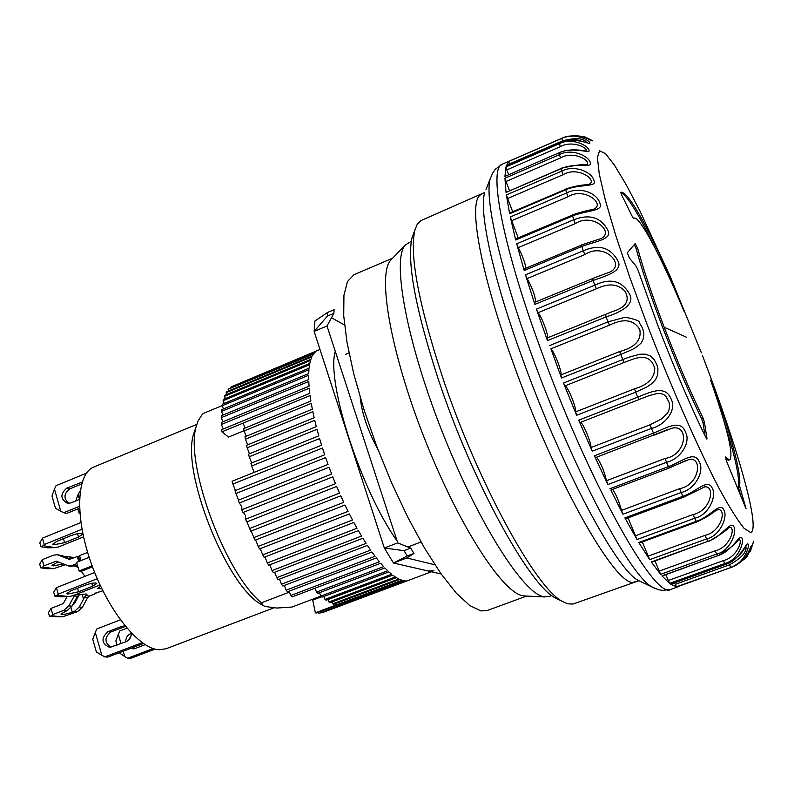 <?xml version="1.0" encoding="UTF-8"?>
<svg xmlns="http://www.w3.org/2000/svg" width="794" height="794" viewBox="0 0 794 794"><rect width="100%" height="100%" fill="white"/><g stroke="black" fill="none" stroke-linecap="round" stroke-linejoin="round"><path stroke-width="1.19" d="M63.054 563.958L53.019 565.943L52.047 565.378L58.131 561.844M76.988 563.541L72.363 565.388L68.492 565.924L56.314 561.189L43.928 565.814L42.211 559.701L53.307 555.234L57.237 554.698L69.316 559.403L77.336 556.534L78.745 561.477M70.994 566.301L77.554 565.526M77.336 556.534L78.556 556.733L79.797 561.06M78.556 556.733L79.579 555.641L80.988 560.574M79.579 555.641L87.638 552.416M65.088 564.822L53.674 568.623L42.826 567.055L40.722 567.809L39.7 564.147L42.211 559.701M68.294 556.455L73.961 557.884M78.07 567.343L74.954 566.152M70.606 559.234L62.438 555.75L57.813 554.788M43.928 565.814L42.826 567.055M64.532 556.644L67.718 556.366L72.979 558.281M40.722 567.809L46.975 568.702L53.674 568.623M360.178 397.258C361.826 413.267 367.771 430.735 378.013 449.662M62.498 616.839L49.476 616.402L51.63 615.797L62.498 616.839L77.594 611.628L82.377 607.301L87.727 597.515L84.611 597.148L79.34 606.973L74.547 611.311L72.314 612.184C66.1 614.318 62.309 614.913 60.93 613.961L67.143 610.546L71.966 606.169L77.475 596.294L74.289 595.917L75.619 594.587M75.916 594.468L79.46 594.895L77.475 596.294M79.46 594.895L86.02 593.952L86.943 594.448L85.802 595.669L89.305 596.086L96.024 593.446L94.823 593.297L102.843 590.766M84.918 590.925L83.906 591.937L82.715 591.788M101.89 588.83L97.533 588.572L100.679 586.309M67.073 596.651L63.848 602.547L62.26 603.986L51.014 608.412L52.761 614.635L51.63 615.797M74.289 595.917L68.86 605.842L64.016 610.219L52.761 614.635M83.747 591.381L83.906 591.937M87.727 597.515L89.305 596.086M84.611 597.148L85.802 595.669M51.014 608.412L48.434 612.68L49.476 616.402M79.132 595.004L74.368 603.708L72.462 605.266M561.517 378.004L560.802 374.986C562.618 373.22 554.549 351.901 550.897 348.814L561.517 378.004L620.442 354.561C633.493 348.993 634.059 349.32 640.986 343.207C645.254 337.103 644.738 330.364 639.428 322.999C640.242 321.113 635.498 319.198 625.206 317.253L607.956 321.868L609.554 325.163C623.627 318.116 633.711 319.585 639.795 329.56C641.701 340.179 634.982 347.504 619.638 351.543L623.945 362.501L632.193 359.454C644.351 354.888 651.884 357.925 654.782 368.565C654.425 378.272 647.696 385.011 634.595 388.792L635.627 392.196L646.892 386.956L651.785 383.641L655.596 379.582L657.76 374.609L657.908 368.813L656.966 365.012L654.216 359.642L650.207 355.881L645.333 354.164L639.895 354.223L628.282 357.389L563.492 383.026L565.07 385.844L623.945 362.501M580.136 422.497L639.071 399.521L580.136 422.497L578.697 420.195L592.255 451.191L651.149 428.522C665.312 425.157 676.736 410.071 671.327 399.61C665.948 384.614 651.06 391.72 637.701 397.159L639.061 399.521L649.561 395.501L657.065 393.526L660.519 393.487L663.516 394.429L665.987 396.375L669.104 402.498L669.55 406.151L669.024 409.793L667.466 413.208L661.739 418.845L649.929 424.83L654.355 435.062L672.091 428.184C689.42 424.145 686.889 455.071 665.104 458.475L666.484 462.316C680.656 459.16 690.988 442.179 685.629 432.343C680.418 418.478 666.652 428.115 653.224 433.206L594.349 455.816L595.629 457.533M669.451 467.706L689.301 459.389C703.147 457.106 699.325 485.203 679.644 488.657L681.113 492.528C695.236 489.511 704.576 471.07 699.425 462.187C694.552 449.87 681.937 461.84 668.488 466.584L669.392 467.964L610.953 489.987M683.684 497.203L704.804 486.831C715.652 485.7 710.958 511.038 693.083 514.502L694.601 518.274C708.605 515.346 717.091 495.913 712.258 488.25C707.92 477.819 696.427 491.823 682.989 496.24L683.684 497.203L625.692 518.76M696.785 521.956C713.617 514.095 716.545 509.103 717.111 509.966L718.381 509.649C726.709 509.331 721.25 531.94 705.032 535.355L706.551 538.918C720.396 536.019 728.167 516.08 723.781 509.827C720.098 501.53 709.677 517.231 696.288 521.34L696.785 521.956L639.398 543.036M708.347 541.607C733.795 526.998 727.185 527.037 728.961 527.474L729.815 527.295C735.978 527.544 729.904 547.453 715.215 550.798L716.684 554.053C730.321 551.125 737.537 531.136 733.676 526.432C730.768 520.427 721.319 537.439 708.02 541.26L651.676 562.231M738.549 539.473L738.966 539.434C743.263 540.158 736.653 557.388 723.413 560.624L724.793 563.492C738.172 560.495 745 540.893 741.745 537.816C739.68 534.164 731.066 552.058 717.885 555.641L662.226 575.978M745.764 546.004C747.432 551.483 742.003 557.765 729.478 564.842L730.738 567.273C743.849 564.157 750.459 545.309 747.829 543.87C746.648 542.55 738.738 560.941 725.706 564.326L725.845 564.266M737.606 564.266L746.499 557.398C752.216 546.729 753.665 543.136 750.866 546.609C748.464 555.185 741.973 562.102 731.363 567.363L731.403 567.353M753.625 541.3L750.29 551.602L753.714 541.171M726.738 461.771L725.468 457.016L727.254 458.714L729.865 459.696C733.666 454.376 727.235 427.807 710.551 379.979L714.471 388.772C733.001 441.613 741.368 474.018 739.591 485.978L746.032 508.696L726.738 461.771M664.231 327.277C677.471 361.746 690.423 392.047 703.097 418.19L704.437 422.219L706.938 438.298L706.878 439.112L706.174 438.199C690.452 405.992 674.334 368.366 657.809 325.322L637.919 269.871L636.034 266.079L629.463 258.129L627.29 252.79L635.18 243.579L637.671 248.353C643.348 269.295 652.202 295.606 664.231 327.277L686.403 337.182M413.912 232.632L412.126 237.346C406.588 261.424 415.431 309.094 438.655 380.356C472.232 481.363 528.814 584.424 555.115 597.872L559.651 600.075M655.556 588.682L637.989 580.295L638.326 580.93L573.02 604.036L567.68 603.837L562.192 601.316C535.474 587.699 477.224 481.323 442.496 377.061C418.488 303.546 409.297 254.527 414.915 229.992L417.187 224.394L420.939 220.593L484.33 192.654L484.519 193.339C479.268 211.135 491.546 270.714 517.698 345.271L526.184 368.823C564.524 473.035 616.799 569.417 637.989 580.295L641.76 582.081M549.289 345.698L607.956 321.868L606.1 316.875L547.443 340.616L536.635 309.67L538.114 312.657L596.383 288.788C608.651 282.892 618.268 283.805 625.265 291.557C629.93 300.837 625.92 307.417 613.236 311.288L605.524 314.364L606.1 316.875C619.866 312.608 634.664 305.094 629.999 294.862C622.417 280.778 610.665 277.553 594.746 285.195L596.383 288.788M536.635 309.68L536.446 309.104L594.746 285.195L593.098 280.441L534.868 304.38L525.489 274.833L527.127 278.565L584.86 254.576C604.849 241.207 628.282 266.774 607.202 273.047L592.701 278.456L593.098 280.441C606.616 275.816 622.436 271.082 618.288 261.653C610.983 247.5 599.301 243.887 583.233 250.805L584.86 254.576M525.489 274.833L583.233 250.805L581.843 246.438L524.179 270.486L516.705 243.827L518.254 247.619L575.313 223.6C593.118 211.948 615.876 233.138 600.135 238.845L581.595 244.939L581.843 246.438C595.083 241.465 611.787 239.46 608.254 231.114C601.415 217.377 589.912 213.606 573.754 219.769L575.313 223.6M516.705 243.827L573.754 219.769L572.653 215.928L515.703 239.987L510.294 216.98L511.713 220.702L567.998 196.753C584.166 186.511 605.614 204.177 593.932 209.03C595.153 209.497 588.83 209.298 572.534 214.866L572.653 215.928C585.595 210.618 603.023 211.174 600.165 204.147C597.773 192.575 578.935 186.262 566.549 192.992L567.998 196.753M510.294 216.98L566.549 192.992L565.775 189.776L509.619 213.745L506.374 194.957L507.624 198.51L563.055 174.71C577.824 165.668 597.793 180.238 589.257 184.198C590.676 185.062 580.89 183.732 565.735 189.081L565.775 189.776C578.389 184.148 596.354 187.007 594.23 181.498C592.761 171.861 573.943 164.378 561.765 171.137L563.055 174.71M506.374 194.957L561.765 171.137L561.308 168.616L506.036 192.406L504.954 178.203L506.006 181.489L560.534 157.927C574.022 149.957 592.503 161.688 586.419 164.795C585.168 166.462 591.907 161.519 561.328 168.209L561.308 168.616C573.605 162.71 591.917 167.544 590.518 163.653C590.011 156.16 571.392 147.912 559.423 154.641L560.534 157.927M504.944 176.387L559.333 152.656L504.944 176.387L505.947 166.958L506.79 169.896L560.385 146.642C572.395 139.823 589.108 148.28 585.764 151.009M559.77 142.632L506.254 165.877L509.212 161.242L509.837 163.772L562.509 140.875C575.481 137.412 583.62 138.037 586.925 142.741M509.817 160.894L562.291 138.067L510.195 160.725M680.23 585.734L731.363 567.363L676.498 586.766L670.662 584.136L725.706 564.326L724.793 563.492L669.62 583.362L661.958 575.878L717.885 555.641L716.684 554.053L660.638 574.34L651.259 561.954L708.02 541.26L706.551 538.918L649.691 559.661L638.793 542.501L696.288 521.34L694.601 518.274L637.016 539.503L624.888 517.896L682.989 496.24L681.113 492.528L622.933 514.244L610.894 490.067M624.888 517.896L625.642 518.819M638.793 542.501L639.349 543.086M578.697 420.195L637.701 397.159L635.627 392.196L576.623 415.292L575.67 411.878C576.454 407.898 568.335 387.621 565.298 385.973L565.07 385.844M592.255 451.191L591.083 447.508C590.895 441.861 583.451 423.897 580.751 422.607L580.235 422.458M725.845 459.22L728.485 460.212L729.865 459.696M609.911 488.727L668.488 466.584L666.484 462.316L607.857 484.529L594.349 455.816M576.623 415.292L563.492 383.026M508.636 174.611L506.79 169.896M509.5 190.52L506.006 181.489M506.036 192.406L561.507 168.328M512.686 211.73L507.624 198.51M509.619 213.745L509.639 213.03L565.914 189.19M518.194 237.823L511.713 220.702M515.703 239.987L515.643 238.905L572.702 214.966M525.926 268.173C524.903 262.219 522.353 255.36 518.254 247.619M524.179 270.486L524.01 268.968L581.754 245.028M535.712 301.899C535.067 295.477 532.208 287.696 527.127 278.565M534.868 304.38L534.551 302.375L592.82 278.505M547.443 340.616L546.957 338.095L605.504 314.384L546.957 338.095M547.284 337.956C549.15 336.795 542.203 317.65 538.114 312.657M607.857 484.529L606.527 480.698C603.916 470.137 600.582 462.326 596.512 457.255M622.933 514.244L621.494 510.403C619.092 501.5 616.144 494.493 612.631 489.402M637.016 539.503L628.064 517.916M649.691 559.661L642.336 541.994M660.638 574.34L655.03 561.03M669.62 583.362L665.838 574.687M676.498 586.766L674.563 582.806M504.954 178.203L559.423 154.641L559.294 152.855C571.273 146.721 589.744 153.163 589.059 150.929C589.495 145.679 571.263 137.074 559.482 143.704L559.661 142.672C571.343 136.35 589.783 144.012 589.793 143.446C591.133 140.469 573.417 131.854 561.815 138.364L562.291 138.067C572.295 134.623 581.248 135.069 589.158 139.397C594.974 141.977 593.644 141.183 585.138 137.015L579.302 136.062M684.11 311.129L683.773 310.692C661.73 257.842 639.418 215.472 634.069 218.181L633.572 218.558L632.143 216.216L621.821 195.294L620.71 192.416L621.176 192.108C627.865 192.734 641.899 216.097 663.288 262.199L683.981 311.179M637.671 248.353L636.262 248.939C646.822 289.532 678.354 371.513 701.668 418.746L703.097 418.19M636.262 248.939L634.307 244.681M662.94 263.816L663.516 265.156M656.043 249.991C638.803 214.122 627.022 194.977 620.7 192.575M744.782 505.758L745.377 505.54M740.832 495.674L738.926 489.57L740.296 489.064M739.591 485.978L738.221 486.484L738.926 489.57M738.221 486.484C740.008 478.504 735.284 456.838 724.059 421.485M712.565 385.755L713.24 385.497M706.342 438.516L706.938 438.298M705.052 435.896L702.998 422.765L704.437 422.219M702.998 422.765L701.668 418.746M196.862 424.343L93.891 466.991C76.542 473.581 74.527 516.467 91.231 563.373C107.746 610.298 138.771 648.867 158.989 649.75L165.986 648.777L274.258 607.718M82.169 482.087L66.736 488.151C60.086 494.007 60.314 499.059 67.391 503.317L70.964 502.9L79.489 499.406M56.84 541.319L52.771 544.178L53.784 544.803L64.592 542.669L78.497 537.052L82.636 534.154C81.186 532.923 77.256 533.429 70.835 535.672L56.84 541.319M70.884 590.825L66.736 593.545L67.738 594.071L78.566 591.788L92.59 586.26L96.799 583.501C95.399 582.439 91.459 583.024 84.998 585.257L70.884 590.825M124.569 625.91L121.77 626.357L107.895 631.716C100.848 638.257 101.434 643.497 109.651 647.438L126.186 641.661C129.67 640.024 131.357 637.135 131.258 632.987M110.962 647.348C104.342 642.455 104.322 637.334 110.912 631.964L125.432 626.406M392.623 258.179L353.975 274.714L347.454 281.552L343.931 295.338L343.723 315.813L346.998 342.313L353.727 373.766L363.692 408.751L376.445 445.543L391.343 482.226L407.62 516.914L424.413 547.86L440.878 573.596L456.222 593.058L469.77 605.574L481.015 610.933L487.159 610.526L526.64 596.066M391.75 259.092L390.737 260.134C377.17 274.387 390.559 352.248 424.264 437.911C457.82 523.623 501.957 592.215 522.561 595.708L525.37 596.006M411.272 241.346L405.327 245.009C391.72 259.231 406.339 340.596 441.831 430.775C477.174 521.003 522.889 593.148 543.543 596.711L549.061 596.532L551.761 595.54M264.074 606.021L261.712 604.691L264.948 606.457L276.788 608.055L291.993 607.033L320.836 596.115L322.056 597.148L388.891 571.879L391.631 574.251L324.974 599.41L326.155 600.244L392.742 575.124L395.343 576.98L328.934 602.001L330.056 602.626L396.385 577.635L398.836 578.975L332.696 603.867L333.748 604.264L399.809 579.412L402.082 580.225L315.377 612.819L316.389 613.008L402.985 580.464L405.069 580.751L319.664 613.157L407.779 580.553L321.828 612.829L431.47 571.759M261.712 604.691C226.747 586.845 180.575 470.445 193.805 433.484L198.034 421.028L202.123 414.557L203.353 413.426L222.141 405.625M345.648 354.303L348.983 352.913M196.555 425.395C183.9 461.324 224.513 572.99 261.424 602.775L289.641 592.036M408.592 546.729L421.028 541.994M193.805 433.484L195.245 429.266M263.34 605.554L261.424 602.775M79.489 499.366L78.08 494.454L80.224 490.9M79.469 506.304L63.699 512.745L60.751 511.197L54.449 489.114L55.997 485.739L86.457 473.145M63.699 512.745L66.815 513.381L79.529 508.19M68.731 503.396C63.401 498.374 63.768 493.531 69.832 488.866L81.613 484.012M83.549 536.863L58.587 546.927L54.994 547.642L43.253 545.686L44.256 544.525L82 529.261M80.909 522.531L42.459 538.134L39.829 542.898L40.901 546.719L43.253 545.686M100.054 584.96L72.453 595.837L68.86 596.592L57.218 595.222L58.25 594.14L97.255 578.727M94.675 572.494L56.424 587.669L53.704 592.215L54.796 596.086L57.218 595.222M142.176 642.654L104.858 656.906L107.885 657.075L143.416 643.527M104.858 656.906L101.821 655.239L95.29 632.352L96.868 628.927L120.341 619.846M153.173 648.549L127.735 658.216L130.623 658.385L155.058 649.105M133.66 648.906L131.764 647.973M128.737 640.004L131.129 635.438M127.735 658.216L124.757 656.588L123.219 651.229M121.025 643.636L118.326 634.257L119.864 630.922L126.931 628.203M131.278 633.414L130.673 633.642C127.377 635.18 125.73 637.91 125.73 641.84M130.285 648.529L134.99 648.549L145.163 644.668M75.748 500.935L78.08 494.454M77.872 508.865L79.102 513.132L79.876 513.569M60.751 511.197L55.481 508.259L51.997 496.002L54.449 489.114M42.459 538.134L44.256 544.525M54.994 547.642L47.451 547.8L40.901 546.719M56.424 587.669L58.25 594.14M68.86 596.592L61.287 596.84L54.796 596.086M101.821 655.239L96.372 651.943L92.759 639.239L95.29 632.352M124.757 656.588L119.219 652.757M117.046 645.165L115.845 640.986L118.326 634.257M89.176 557.309L76.641 562.321L79.112 570.975L92.114 565.804M84.958 576.345L81.286 571.293L92.491 566.837M81.286 571.293L79.112 570.975M327.684 312.409L327.436 316.072L333.887 313.342L334.115 309.68L327.684 312.409L314.94 320.994L314.136 331.406L384.326 548.009L393.487 563.015L441.146 573.983M344.536 325.014L331.505 317.729M333.887 313.342L327.009 325.977L397.705 542.898L384.326 548.009L404.007 550.659L407.233 555.999L413.942 553.448L406.816 557.964L434.894 564.792M407.233 555.999L393.487 563.015L406.816 557.964M327.436 316.072L314.136 331.406L327.009 325.977M397.705 542.898L410.736 548.098L404.007 550.659M410.736 548.098L413.942 553.448M321.59 596.77L312.707 600.125L315.377 612.809L336.209 604.978L335.663 603.549M335.267 351.305C326.006 381.706 360.794 489.987 397.079 540.972M319.992 349.469L231.183 386.867L315.397 351.901L313.997 353.34L228.791 388.941L313.461 354.045L312.28 356L226.687 391.73L226.131 392.673L311.834 356.903L310.881 359.354L224.91 395.214L224.454 396.355L310.533 360.476L309.809 363.414L223.471 399.372L223.114 400.722L309.561 364.734L309.094 368.158L222.38 404.206L222.122 405.744L308.945 369.667L308.717 373.557L221.645 409.674L221.506 411.401L308.677 375.254L308.717 379.582L221.298 415.768L221.258 417.654L308.777 381.457L309.074 386.202L221.318 422.428L221.397 424.482L309.243 388.236L309.799 393.367L221.725 429.623L221.913 431.827L310.077 395.571L310.891 401.049L243.748 428.601L244.066 430.944L311.278 403.392L312.34 409.198L244.989 436.74L245.415 439.201L312.836 411.659L314.146 417.743L246.597 445.265L247.142 447.826L314.742 420.314L316.3 426.646L248.572 454.128L249.217 456.778L316.995 429.306L318.781 435.827L250.904 463.269L251.648 465.979L319.575 438.556L321.58 445.226L232.066 481.263L232.89 484.022L322.453 448.014L324.677 454.783L235.014 490.722L235.937 493.501L325.629 457.602L328.041 464.421L238.26 500.24L239.272 503.029L329.073 467.239L331.664 474.068L241.803 509.758L242.885 512.537L332.765 476.876L335.505 483.655L245.594 519.207L246.745 521.946L336.666 486.434L339.534 493.104L249.614 528.506L250.825 531.196L340.755 495.833L343.742 502.364L253.822 537.598L255.092 540.208L344.993 505.024L348.07 511.346L258.209 546.411L259.519 548.932L349.36 513.916L352.506 520.001L262.725 554.877L264.074 557.289L353.816 522.462L357.012 528.258L267.35 562.956L268.709 565.229L358.332 530.591L361.548 536.059L272.034 570.568L273.414 572.702L362.878 538.253L366.094 543.364L276.749 577.665L278.128 579.64L367.414 545.399L370.599 550.113L281.463 584.215L282.843 586.022L371.91 551.979L375.046 556.266L286.148 590.17L287.507 591.788L376.336 557.944L379.403 561.785L290.763 595.49L292.093 596.919L380.663 563.274L383.641 566.638L316.508 592.096L317.779 593.336L384.852 567.928L387.73 570.797L320.816 596.105L319.516 592.681M253.822 537.598L251.222 531.037M249.614 528.506L246.954 521.866M245.594 519.207L245.455 515.763L244.175 513.331L242.904 512.527M241.892 509.718L241.753 506.284L239.272 503.029M238.547 500.131L235.937 493.501M232.9 484.022L235.471 490.533M332.696 603.867L331.952 601.912M328.934 602.001L328.011 599.549M324.974 599.41L323.853 596.473M316.508 592.096L315.019 588.205M428.383 571.045L433.951 570.826M318.731 613.186L318.384 612.253M290.763 595.49L289.105 591.183M286.148 590.17L284.331 585.456M281.463 584.215L279.498 579.124M276.749 577.665L274.635 572.226M272.034 570.568L269.791 564.812M267.35 562.956L264.988 556.931M262.725 554.877L260.273 548.634M258.209 546.411L255.668 539.98M254.189 472.361L251.648 465.979M251.688 462.952L249.217 456.778M249.515 453.751L247.142 447.826M247.688 444.819L245.415 439.201M246.219 436.234L244.066 430.944M245.108 428.045L243.103 423.123L221.913 431.827L228.513 437.087L244.036 430.715M223.243 428.998L221.397 424.482M222.945 421.753L221.258 417.654M223.015 415.054L221.506 411.401M223.442 408.93L222.122 405.744M224.236 403.431L223.114 400.722M225.377 398.578L224.454 396.355M226.846 394.4L226.131 392.673M228.652 390.906L228.136 389.685M230.756 388.117L230.458 387.403M72.363 565.388L75.916 565.924M58.081 561.824L55.044 561.358M68.612 559.224L69.852 559.413M62.438 555.75L59.332 555.254M72.83 557.408L69.793 556.922M83.559 599.262L82.139 594.279M68.86 605.842L71.966 606.169M64.016 610.219L67.143 610.546M77.594 611.628L74.547 611.311M79.34 606.973L82.377 607.301M72.314 612.184L71.013 607.618M635.071 581.585C619.916 592.701 560.356 491.823 516.914 373.24L508.646 350.233C477.789 262.119 468.103 198.163 481.511 194.411M486.037 189.458L490.176 178.858C484.846 197.041 498.007 259.638 525.797 338.572L534.809 363.503C575.541 473.968 630.466 575.948 652.043 586.965L658.077 589.575L662.474 590.418L670.91 589.366C656.221 601.058 592.513 489.769 544.257 358.987L535.017 333.5C500.756 236.711 488.985 167.663 502.274 164.169L510.006 160.805M702.531 355.791C737.308 446.238 761.238 529.896 750.588 532.506L743.988 528.218C737.686 520.447 729.557 507.505 719.632 489.382C698.531 449.196 670.751 386.142 646.316 322.414L629.543 276.63L615.638 235.103L605.395 200.326L599.281 174.104L597.396 157.48L599.609 150.761L605.524 153.659L614.625 165.4L626.307 184.913L639.914 210.936L670.444 277.066L701.36 352.774M505.947 166.958L559.482 143.704L560.385 146.642M509.212 161.242L561.815 138.364L562.509 140.875M651.943 562.926L651.934 562.162M550.897 348.814L609.554 325.163M619.638 351.543L560.802 374.986M634.595 388.792L575.67 411.878M649.929 424.83L591.083 447.508M665.104 458.475L606.527 480.698M679.644 488.657L621.494 510.403M693.083 514.502L635.498 535.761M705.032 535.355L648.162 556.137M715.215 550.798L659.139 571.124M723.413 560.624L668.201 580.533M729.478 564.842L675.188 584.374M663.288 262.199L662.295 262.606M713.717 389.07L714.471 388.772M80.273 482.573L81.911 482.96M121.77 626.357L124.757 626.635M66.736 488.151L69.832 488.866M64.592 542.669L63.451 538.65M77.544 533.757L78.497 537.052M78.566 591.788L77.544 588.195M91.737 583.302L92.59 586.26M110.912 631.964L107.895 631.716M131.288 633.691L130.673 633.642M68.492 565.924L71.579 566.38M412.126 237.346L414.915 229.992M667.307 429.733L595.56 457.622M745.626 545.885L745.199 546.887C742.579 553.17 736.117 558.996 725.795 564.365L670.771 584.166M641.076 398.737L643.19 397.903M686.324 460.282L669.392 467.964M555.115 597.872L562.192 601.316M502.274 164.169L495.406 169.191L492.786 172.814L490.176 178.858M670.91 589.366L678.85 586.518M506.304 165.817L559.701 142.612C569.695 139.655 576.643 139.089 580.543 140.915L587.252 142.98M751.015 546.242L748.305 552.416C744.405 559.542 738.767 564.524 731.383 567.363L677.272 586.796M612.234 311.695L605.524 314.364M562.291 138.067L564.276 137.283M565.775 136.806C588.146 133.581 591.242 142.166 591.47 140.598M585.138 137.015L579.253 136.052M585.595 151.088L585.823 151.009C588.89 152.051 572.236 146.89 559.333 152.656M639.061 399.521L643.12 397.933M718.084 555.79C744.603 539.334 736.941 538.263 738.539 539.473L738.44 539.513M737.557 564.296L746.499 557.398M634.069 218.181L633.423 218.459M663.883 263.429L662.891 263.836M390.737 260.134L405.327 245.009M523.921 595.937L544.912 596.949"/></g></svg>
